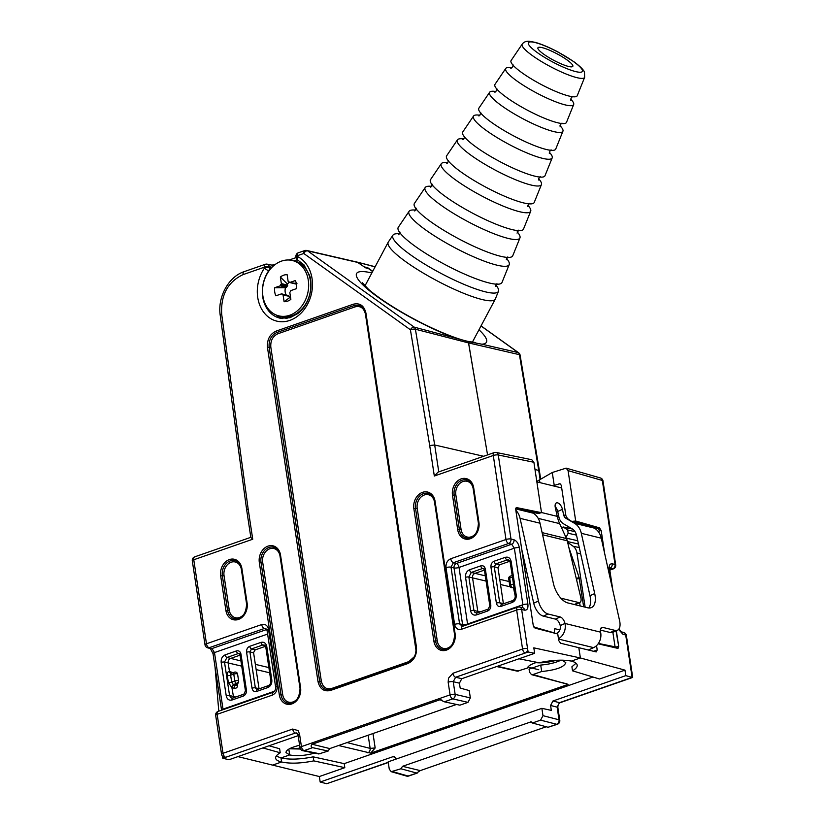 <?xml version="1.0" encoding="UTF-8"?>
<svg xmlns="http://www.w3.org/2000/svg" width="825" height="825" viewBox="0 0 825 825"><rect width="100%" height="100%" fill="white"/><g stroke="black" fill="none" stroke-linecap="round" stroke-linejoin="round"><path stroke-width="1.24" d="M372.993 733.538L375.169 747.955L370.683 753.122L568.126 684.389L562.609 682.708M531.95 722.288L530.227 721.854L532.383 722.999L540.602 720.143L542.984 715.677L541.87 708.335L388.173 761.836L389.276 769.178L391.225 771.684L400.919 768.766L416.615 773.035L420.255 770.612L546.222 726.763M532.383 722.999L548.078 727.268L557.38 724.268A3.64 3.64 0 0 0 559.783 720.287A3.64 1.011 -8.6 0 0 559.051 719.812L557.133 707.138A3.64 1.011 -8.6 0 1 557.865 707.613L559.783 720.287M417.337 773.015L408.024 776.026A3.64 1.959 70.8 0 0 408.736 776.016L417.337 773.015M269.662 672.798L270.909 681.409L269.558 672.097L269.6 672.788L256.142 669.58M514.037 587.73L515.274 596.341L513.459 587.596M532.929 674.572L531.496 674.644L529.506 672.127L529.052 669.116L540.705 665.063L541.685 671.519L532.929 674.572L568.126 684.389M289.379 748.801L300.455 749.028M567.631 542.314L573.127 546.243A11.364 9.054 103.7 0 1 576.933 552.956L585.131 607.159M592.989 677.026L344.2 763.641L313.191 756.845C300.176 759.433 289.441 759.804 280.995 757.948L281.603 761.98L272.59 765.115L319.347 776.531L320.172 782.028L393.02 756.669L394.494 756.607L396.412 758.969M320.172 782.028L326.731 783.709L388.235 762.3M541.87 708.335L551.327 710.387L550.584 705.458L552.956 700.992L625.804 675.634L632.125 677.438L625.711 635.023L622.844 634.198A3.64 2.908 106 0 0 620.947 631.713L623.772 632.528A3.64 2.908 106 0 1 625.711 635.023A3.64 1.011 171.4 0 1 626.371 635.477L632.692 677.304L632.125 677.438M388.276 762.517L326.731 783.709M552.956 700.992L559.505 702.673A3.64 1.959 70.8 0 0 560.216 702.663L632.6 677.469M596.31 528.495L572.21 521.792L567.518 518.616L565.898 515.749L561.299 485.378L560.01 483.708L554.235 485.409L552.276 472.498L566.136 468.136L600.404 477.964A3.64 2.908 106 0 1 602.333 480.459L568.074 470.632L566.136 468.136M571.467 521.441L575.695 521.029L568.074 470.632M372.725 271.301L367.898 267.847L366.991 268.156M305.353 250.542A3.64 2.949 103 0 1 306.725 250.46L357.277 262.144L364.134 266.826L367.898 267.847M375.076 266.887L357.338 262.154L375.148 266.743M299.609 745.264C290.73 747.46 286.182 749.884 285.966 752.534L289.688 754.927L288.812 749.121L289.688 754.927L280.995 757.948L289.688 754.927C296.68 756.308 304.992 755.7 314.634 753.112M478.974 329.773A72.755 13.375 -152 0 1 481.831 344.19L468.373 341.632L487.554 454.905L468.311 341.612M461.794 678.686L459.422 683.152L453.234 681.718L455.606 677.253L461.804 678.686L534.652 653.328L533.816 647.842L580.377 657.968L571.364 661.103L580.377 657.968L578.82 647.677L580.377 657.968L624.968 670.137L625.804 675.634M561.052 660.155C555.71 662.722 548.924 664.362 540.705 665.063M562.31 660.165L565.806 662.671C564.207 667.085 556.163 670.034 541.685 671.519M534.982 469.477L538.746 470.456L519.441 354.678L468.899 343.004L415.398 329.216L434.692 444.995L429.701 445.521L410.407 329.773L303.775 253.481L297.412 255.698L297.547 256.554A34.103 27.163 103.7 0 1 308.23 302.919A34.103 27.163 103.7 0 1 268.177 316.862A34.103 27.163 103.7 0 1 264.464 268.063L264.34 267.207L243.138 274.591C227.813 281.82 220.657 295.03 221.688 314.222L248.119 508.736L246.654 509.778L250.841 537.436L252.739 539.241L193.762 559.762L206.467 643.778L261.69 624.556A3.64 1.959 70.8 0 0 264.32 628.516L209.086 647.749L211.953 648.563A3.64 2.908 106 0 1 210.468 648.615L207.601 647.8A3.64 2.908 106 0 0 209.086 647.749A3.64 1.959 -109.2 0 1 206.467 643.778A3.64 1.011 171.4 0 0 205.013 644.841A3.64 3.64 0 0 0 207.601 647.8M565.971 537.415L568.178 533.259L567.683 530.001L563.269 527L561.516 527.67M518.966 658.783L539.003 662.733C552.08 660.01 562.867 659.464 571.364 661.103C574.953 662.052 576.902 663.393 577.211 665.125C577.438 666.92 575.86 668.817 572.509 670.818L599.507 679.006L624.968 670.137M344.2 763.641L344.809 767.673L319.347 776.531M575.695 521.029L599.466 527.845L601.178 530.496L598.063 531.321M616.038 630.877L618.709 646.387L616.337 630.743M604.653 553.493L601.178 530.496M618.709 646.387L617.688 648.337L598.135 643.82M593.495 651.276L597.207 649.987L596.547 645.635M597.207 649.987L596.176 651.936L560.546 643.211L558.752 640.582L557.752 633.971L535.033 628.114L533.249 625.484L515.728 509.613L516.811 507.643L541.52 512.686L538.189 513.48L515.707 508.726M536.797 481.429L552.276 472.498M237.93 756.618L272.59 765.115L281.603 761.98C290.06 763.837 300.785 763.465 313.799 760.877L344.809 767.673M572.509 670.818L571.9 666.786L576.056 663.228M313.799 760.877L313.191 756.845M553.369 485.915L554.235 485.409M611.047 582.223L609.139 569.663A3.64 1.011 171.4 0 1 609.809 570.116L609.912 567.817L609.293 568.27M609.778 569.941L612.666 568.93L609.819 568.27A3.64 2.949 -77 0 0 612.191 563.815C609.778 563.64 608.757 565.589 609.139 569.663M481.831 344.19L518.193 352.584A3.64 2.949 103 0 1 519.441 354.678A3.64 1.042 -9.5 0 1 520.101 355.142L539.406 470.91L538.746 470.456L540.117 479.511M539.911 482.625L539.498 479.872L539.88 482.615M400.919 768.766L402.538 766.312L420.255 770.612M531.156 721.803L402.538 766.312M632.053 677.418L559.505 702.673L557.133 707.138L550.584 705.458M573.664 521.74L597.764 528.433L599.466 527.845M362.288 282.676L368.332 289.121C372.879 293.164 379.036 297.763 386.801 302.909C402.765 313.345 419.843 322.627 438.044 330.753C449.976 335.971 459.649 339.457 467.094 341.21L414.222 327.143A3.64 2.093 -54.4 0 0 410.407 329.773A3.64 1.042 170.5 0 1 415.398 329.216A3.64 2.846 -75.5 0 0 414.222 327.143L307.591 250.852A3.64 2.093 -54.4 0 0 303.775 253.481A3.64 1.959 -109.2 0 1 304.714 250.573A3.64 3.64 0 0 1 306.725 250.46A3.64 2.949 103 0 1 307.591 250.852L358.122 262.525L365.475 267.785L368.321 268.486L372.601 271.538M459.422 683.152L460.175 688.081L469.229 690.556L470.343 697.898L467.971 702.364L459.886 705.179L444.324 701.797L440.014 699.724L441.004 699.693M312.128 744.243L329.752 748.584L328.144 751.039L312.582 747.656C310.829 746.862 310.674 745.728 312.128 744.243L440.014 699.724L442.076 700.229M328.144 751.039L318.759 753.957L302.837 750.698A3.64 2.877 -78.5 0 0 304.126 750.606L320.059 753.854M265.526 646.284L255.183 649.883L253.564 652.554L259.06 688.875M509.902 561.217L499.548 564.816L497.98 567.796L494.278 566.847L495.866 563.867A2.423 1.299 -109.2 0 1 494.113 561.227C491.813 562.32 490.762 564.3 490.947 567.177A2.423 0.67 171.4 0 1 494.278 566.847L499.713 602.797A2.423 0.67 171.4 0 0 496.382 603.127C497.042 605.839 498.558 606.932 500.95 606.396A2.423 1.299 70.8 0 1 501.569 604.447L499.713 602.797L503.384 603.549L497.98 567.796M236.548 683.657L233.475 684.709L231.66 682.089L234.816 680.996A2.423 0.67 -8.6 0 1 238.167 680.666A2.423 0.67 -8.6 0 1 238.631 680.976A2.423 0.67 -8.6 0 1 238.611 681.11A2.423 2.279 -154.7 0 1 238.425 682.378L233.506 684.719L231.918 687.689L233.65 697.713M240.054 655.153L230.546 658.463C228.752 659.257 227.968 660.743 228.174 662.929L229.484 671.602L230.887 673.303A2.423 1.918 -78.5 0 0 231.144 673.334M238.394 682.44L236.93 685.297L235.775 685.255A2.423 1.949 -76.6 0 0 234.197 688.236C236.569 688.535 237.662 687.328 237.487 684.606L237.435 684.317M232.918 672.695L231.773 672.21A2.423 1.939 -75.1 0 0 232.021 673.004M484.419 570.085L474.922 573.396C473.127 574.19 472.333 575.675 472.539 577.861L478.026 612.645M512.428 577.118L509.685 578.067L510.727 584.946A2.423 1.299 70.8 0 0 512.469 587.586L513.996 587.441M416.47 647.192C416.986 655.102 414.088 660.557 407.767 663.568L330.526 690.453C323.967 691.928 319.78 688.937 317.986 681.481L267.465 347.449C266.949 339.549 269.847 334.084 276.169 331.083L353.409 304.188C359.968 302.713 364.145 305.704 365.949 313.16L416.47 647.192L415.986 647.553C416.326 654.957 413.696 659.969 408.076 662.588A1.217 0.65 70.8 0 0 407.767 663.568M534.652 653.328L528.113 651.998L525.257 653.008A3.64 2.877 -78.5 0 0 527.557 648.533L528.113 651.998M483.605 456.277L434.692 444.995L438.766 471.89M533.899 462.268L498.279 454.998A3.64 2.877 -78.5 0 0 496.155 452.451L531.774 459.731L533.899 462.268L541.52 512.686M262.886 747.935L280.232 752.782C276.952 754.71 275.416 756.525 275.622 758.206C275.921 759.877 277.922 761.135 281.603 761.98L280.995 757.948L276.262 756.051M234.197 688.236L231.897 687.689A2.423 1.898 -75.6 0 1 233.475 684.709L235.775 685.255L236.6 683.647M536.889 662.31C531.083 664.166 527.928 666.074 527.443 668.044L517.337 671.179L496.681 666.538M218.078 711.418L273.302 692.196A3.64 1.959 70.8 0 0 272.363 695.104L217.14 714.326A3.64 1.959 -109.2 0 1 218.078 711.418A3.64 3.64 0 0 0 215.676 715.399L221.574 754.359A3.64 3.64 0 0 0 224.348 757.36A3.64 2.949 -77 0 0 225.73 757.278L222.791 758.278L222.461 756.247M298.155 735.653L229.02 759.722L222.791 758.278M280.232 752.782L279.623 748.749L269.043 745.79M533.785 627L554.163 632.837L554.771 628.691L554.163 632.878M416.078 650.935L365.444 314.181C363.969 308.086 360.546 305.642 355.183 306.848L277.942 333.733C272.766 336.198 270.394 340.663 270.817 347.129L321.338 681.151C322.812 687.256 326.236 689.7 331.598 688.493L408.839 661.609L414.397 656.659M359.195 305.332L354.286 305.518L277.045 332.403C271.291 335.136 268.651 340.096 269.125 347.284L319.646 681.316C320.523 685.967 322.874 688.792 326.7 689.793L330.67 689.597M454.596 624.391L446.016 567.662A3.64 1.011 171.4 0 1 451.017 567.167L459.597 623.896L462.577 624.504L454.018 567.94L451.017 567.167L453.389 562.702A3.64 1.959 -109.2 0 1 450.77 558.731L505.993 539.509L493.288 455.493A3.64 1.011 171.4 0 1 498.279 454.998L510.995 539.014L513.996 539.787C516.677 540.86 518.461 543.5 519.337 547.687L527.897 604.251C528.268 608.324 527.175 610.304 524.638 610.17A3.64 2.877 -78.5 0 0 522.503 607.623L519.523 607.014A3.64 3.64 0 0 0 517.605 607.148A3.64 1.959 70.8 0 0 516.667 610.057L461.443 629.279A3.64 1.959 70.8 0 1 462.382 626.371L459.597 623.896A3.64 1.011 171.4 0 0 454.596 624.391C455.586 628.454 457.865 630.083 461.443 629.279M513.996 539.787A3.64 2.846 104.4 0 1 511.624 544.252L514.346 548.182L459.02 567.445L467.569 624.009L522.895 604.746L522.153 607.551M267.609 634.074L214.479 652.575L223.09 709.675M267.073 630.517A3.64 1.011 171.4 0 1 268.537 629.444L277.118 686.173A3.64 1.011 171.4 0 0 275.653 687.246L267.073 630.517L265.753 628.454L264.32 628.516L266.599 629.176M274.591 691.185L223.028 709.139A3.64 1.011 171.4 0 0 221.574 710.201L213.015 653.637A3.64 1.011 171.4 0 1 214.479 652.575L211.953 648.563L266.764 629.485M434.321 476.025L437.993 472.158L494.227 452.585A3.64 1.959 70.8 0 0 493.288 455.493L434.321 476.025L429.701 445.521M272.023 267.269L269.332 266.712A3.64 2.877 -78.5 0 0 267.197 264.165L271.611 265.073A3.64 2.877 101.5 0 1 273.178 266.155M554.163 632.837L554.39 633.683M329.752 748.584L456.534 704.447M452.915 673.272L522.555 649.028A3.64 1.959 -109.2 0 0 525.257 653.008L455.606 677.253A3.64 1.959 -109.2 0 1 452.915 673.272L448.501 678.191L448.161 682.192A3.64 1.011 171.4 0 1 453.234 681.718L455.153 694.392L470.343 697.898M298.052 735.013L298.052 735.013A3.64 1.011 -8.6 0 1 299.516 733.941L298.062 730.558L292.679 729.053A3.64 1.959 -109.2 0 0 295.371 733.033L296.691 732.94L298.052 735.013L299.97 747.677A3.64 1.011 -8.6 0 1 301.434 746.615L450.079 694.867L448.161 682.192M502.002 604.426A2.423 1.299 70.8 0 0 501.569 604.447L512.799 600.538A2.423 1.299 -109.2 0 0 512.17 602.487L500.95 606.396M487.627 611.026L476.407 614.934C473.364 615.625 471.426 614.243 470.601 610.789L465.548 577.335C465.3 573.674 466.641 571.148 469.569 569.766L480.8 565.857A2.423 1.299 70.8 0 0 482.543 568.507L483.522 568.466L484.388 569.827L489.823 605.787L488.256 609.087A2.423 1.299 70.8 0 0 487.627 611.026C489.926 609.933 490.988 607.953 490.793 605.076A2.423 0.67 171.4 0 0 489.823 605.787M480.8 565.857C483.182 565.321 484.698 566.414 485.358 569.126A2.423 0.67 171.4 0 0 484.388 569.827M257.049 689.597L255.348 687.864L259.019 688.617M249.748 646.295C247.448 647.388 246.386 649.368 246.582 652.245A2.423 0.67 -8.6 0 1 249.913 651.915L251.491 648.935A2.423 1.299 70.8 0 1 249.748 646.295L260.968 642.386C264 641.695 265.939 643.077 266.774 646.532L271.827 679.986C272.075 683.636 270.734 686.163 267.805 687.555L256.575 691.463A2.423 1.299 -109.2 0 1 257.204 689.514L256.771 689.556M256.575 691.463C254.193 692 252.677 690.907 252.017 688.194A2.423 0.67 -8.6 0 1 255.348 687.864L249.913 651.915L253.605 652.864M239.693 654.008L238.178 653.575L239.147 653.534L240.013 654.906A2.423 0.67 171.4 0 1 240.993 654.194C240.333 651.482 238.817 650.389 236.424 650.925A2.423 1.299 70.8 0 0 238.178 653.575L226.947 657.484L240.921 660.928M245.448 690.855L243.891 694.155A2.423 1.299 -109.2 0 0 243.262 696.094C245.561 695.001 246.613 693.021 246.428 690.143A2.423 0.67 171.4 0 0 245.448 690.855L240.013 654.906M237.569 674.242A2.423 0.67 171.4 0 0 237.59 674.107L238.631 680.976A2.423 2.423 0 0 1 238.425 682.378L238.425 682.388A2.423 2.279 -154.7 0 1 236.558 683.636A2.423 1.299 70.8 0 1 234.816 680.996L233.774 674.118L230.629 675.221L230.887 673.303A2.423 1.918 -78.5 0 1 229.463 671.602C227.772 671.519 227.05 672.829 227.298 675.551A2.423 0.67 171.4 0 0 230.629 675.221L231.66 682.089A2.423 0.67 -8.6 0 1 228.329 682.419L231.897 687.689M506.478 258.369A56.708 10.426 -152 0 1 509.2 264.588A56.708 10.426 -152 0 1 477.923 258.648A56.708 10.426 -152 0 1 425.741 229.989A56.708 10.426 -152 0 1 409.076 211.334A56.708 10.426 -152 0 1 415.759 210.117M409.076 211.334L398.31 227.257A58.75 10.797 28 0 0 415.563 246.582A58.75 10.797 28 0 0 469.621 276.262A58.75 10.797 28 0 0 502.012 282.418L509.2 264.588M495.773 284.934A59.751 10.983 -152 0 1 498.455 291.266L495.351 298.949A60.627 11.148 -152 0 1 495.268 299.145A60.627 11.148 -152 0 1 482.048 299.516A60.627 11.148 -152 0 1 420.276 271.27A60.627 11.148 -152 0 1 388.204 242.199A60.627 11.148 -152 0 1 388.317 242.014L392.968 235.146A59.751 10.983 -152 0 1 399.702 233.836M498.455 291.266A59.751 10.983 -152 0 1 485.337 291.823A59.751 10.983 -152 0 1 410.52 254.812A59.751 10.983 -152 0 1 392.968 235.146M517.182 231.815A53.677 9.869 -152 0 1 519.946 237.92A53.677 9.869 -152 0 1 490.339 232.289A53.677 9.869 -152 0 1 440.952 205.167A53.677 9.869 -152 0 1 425.195 187.512A53.677 9.869 -152 0 1 431.805 186.398M425.195 187.512L414.418 203.435A55.708 10.24 28 0 0 430.784 221.76A55.708 10.24 28 0 0 482.037 249.903A55.708 10.24 28 0 0 512.758 255.75L519.946 237.92M527.887 205.26A50.634 9.302 -152 0 1 530.692 211.241A50.634 9.302 -152 0 1 502.765 205.93A50.634 9.302 -152 0 1 456.173 180.355A50.634 9.302 -152 0 1 441.303 163.69A50.634 9.302 -152 0 1 447.831 162.68M441.303 163.69L430.537 179.613A52.666 9.683 28 0 0 446.005 196.948A52.666 9.683 28 0 0 494.464 223.554A52.666 9.683 28 0 0 523.504 229.072L530.692 211.241M538.591 178.716A47.592 8.745 -152 0 1 541.437 184.573A47.592 8.745 -152 0 1 515.192 179.582A47.592 8.745 -152 0 1 471.395 155.533A47.592 8.745 -152 0 1 457.421 139.879A47.592 8.745 -152 0 1 463.867 138.961M457.421 139.879L446.645 155.801A49.624 9.127 28 0 0 461.227 172.126A49.624 9.127 28 0 0 506.88 197.196A49.624 9.127 28 0 0 534.249 202.403L541.437 184.573M549.306 152.182A44.55 8.188 -152 0 1 552.183 157.895A44.55 8.188 -152 0 1 527.608 153.223A44.55 8.188 -152 0 1 486.616 130.711A44.55 8.188 -152 0 1 473.529 116.057A44.55 8.188 -152 0 1 479.882 115.253M473.529 116.057L462.763 131.979A46.582 8.559 28 0 0 476.448 147.304A46.582 8.559 28 0 0 519.307 170.837A46.582 8.559 28 0 0 544.995 175.725L552.183 157.895M560.02 125.658A41.508 7.631 -152 0 1 562.928 131.216A41.508 7.631 -152 0 1 540.035 126.864A41.508 7.631 -152 0 1 501.837 105.899A41.508 7.631 -152 0 1 489.648 92.235A41.508 7.631 -152 0 1 495.887 91.544M489.648 92.235L478.882 108.157A43.539 8.002 28 0 0 491.669 122.492A43.539 8.002 28 0 0 531.733 144.488A43.539 8.002 28 0 0 555.741 149.047L562.928 131.216M570.735 99.144A38.466 7.074 -152 0 1 573.674 104.548A38.466 7.074 -152 0 1 552.461 100.516A38.466 7.074 -152 0 1 517.058 81.077A38.466 7.074 -152 0 1 505.766 68.423A38.466 7.074 -152 0 1 511.892 67.836M505.766 68.423L494.99 84.346A40.497 7.446 28 0 0 506.89 97.67A40.497 7.446 28 0 0 544.149 118.13A40.497 7.446 28 0 0 566.486 122.378L573.674 104.548M511.108 60.524A37.465 6.889 28 0 0 540.87 84.315A37.465 6.889 28 0 0 577.232 95.7L584.647 77.323A35.362 6.497 -152 0 1 550.316 66.567A35.362 6.497 -152 0 1 522.215 44.107L511.108 60.524M566.971 59.895A19.748 3.63 -152 0 1 572.839 66.268A19.748 3.63 -152 0 1 568.507 66.454A19.748 3.63 -152 0 1 548.223 57.152A19.748 3.63 -152 0 1 537.972 47.716A19.748 3.63 -152 0 1 549.12 50.047A19.748 3.63 -152 0 1 566.971 59.895M290.647 297.969A8.363 6.662 103.7 0 1 289.493 297.732L288.853 296.206L283.099 295.123A0.732 0.578 -76.3 0 0 282.408 294.628L282.067 294.381A0.732 0.578 -76.3 0 0 281.387 293.896L275.87 295.814A13.664 10.88 103.7 0 1 274.653 287.75L280.17 285.832A0.732 0.578 -76.3 0 0 280.644 284.934L280.882 284.491A0.732 0.578 -76.3 0 0 281.356 283.604L280.356 277.025A13.664 10.88 103.7 0 1 287.121 274.673L288.111 281.243A0.732 0.578 -76.3 0 0 288.802 281.738L289.142 281.975A0.732 0.578 -76.3 0 0 289.823 282.47L295.34 280.552A13.664 10.88 103.7 0 1 296.557 288.616L291.039 290.534A0.732 0.578 -76.3 0 0 290.565 291.421L290.328 291.875A0.732 0.578 -76.3 0 0 289.853 292.762L290.854 299.341A13.664 10.88 103.7 0 1 290.101 299.887A13.664 10.88 103.7 0 1 284.089 301.692L289.493 297.732M286.203 294.989A8.363 6.662 103.7 0 1 285.491 287.677L287.317 286.069L287.42 284.037A8.363 6.662 103.7 0 1 289.338 282.377M287.42 284.037L280.356 277.025M288.513 296.299L287.801 295.463L282.067 294.381M289.823 282.47L296.979 283.676M278.829 315.862L280.964 316.387A28.493 22.698 -76.3 0 0 309.787 294.102A28.493 22.698 -76.3 0 0 294.515 261.02L292.38 260.504A28.493 22.698 103.7 0 1 307.653 293.576A28.493 22.698 103.7 0 1 278.829 315.862A28.493 22.698 103.7 0 1 262.577 289.472A28.493 22.698 103.7 0 1 281.511 261.113A28.493 22.698 103.7 0 1 292.38 260.504M284.089 301.692L283.099 295.123M274.653 287.75L285.491 287.677M286.987 286.162L280.593 284.594M565.857 515.491L563.671 514.965L562.423 509.345A6.064 3.114 -114.1 0 0 556.38 502.941A6.064 3.114 -114.1 0 0 555.308 507.612L557.257 516.378A36.383 28.978 103.7 0 0 559.659 523.627L566.507 538.591A12.127 9.663 103.7 0 1 567.27 540.808L580.872 597.816A6.064 3.083 64.8 0 1 579.893 602.425L575.169 604.653A6.064 3.083 -115.2 0 1 575.066 604.694M588.803 607.984A18.191 9.343 65.9 0 0 589.968 595.712L576.572 535.435A12.127 9.663 -76.3 0 0 572.024 528.753L563.465 523.772A12.127 9.663 103.7 0 1 558.927 517.089L557.679 511.479A6.064 3.114 65.9 0 0 555.122 506.498M515.831 510.273A18.191 14.489 103.7 0 1 520.07 518.327L538.457 601.043A12.127 6.229 65.9 0 0 548.068 614.006L560.175 616.966A6.064 3.114 -114.1 0 1 564.981 623.452A12.127 9.663 103.7 0 1 558.463 638.694M548.068 614.006L543.324 616.131L555.431 619.101L560.175 616.966M556.184 633.559L556.731 633.311A6.064 4.826 -76.3 0 0 560.237 625.577L564.981 623.452L600.59 632.167A6.064 3.114 -114.1 0 1 601.673 627.505A6.064 3.114 -114.1 0 1 602.9 627.423L615.007 630.382A12.127 6.229 65.9 0 0 617.471 630.228A12.127 6.229 65.9 0 0 619.637 620.905L601.26 538.189A18.191 14.489 -76.3 0 0 594.443 528.155L593.835 527.804M563.671 514.965A6.064 4.826 -76.3 0 0 565.94 518.306L574.499 523.277A18.191 14.489 103.7 0 1 581.316 533.311L594.712 593.587A18.191 9.343 -114.1 0 1 591.463 607.571A18.191 9.343 -114.1 0 1 587.771 607.808L567.827 602.931A18.191 9.343 -114.1 0 1 553.41 583.481L540.014 523.205A18.191 14.489 -76.3 0 0 533.197 513.171L531.176 511.995M600.59 632.167A12.127 9.663 103.7 0 1 593.587 647.635L588.308 650.007M600.383 630.094L610.263 632.517L615.007 630.382M536.858 481.872L561.691 487.946M543.324 616.131A12.127 6.229 -114.1 0 1 533.703 603.168L521.709 549.192M617.471 630.228L612.727 632.363A12.127 6.229 -114.1 0 1 610.263 632.517M560.237 625.577A6.064 3.114 65.9 0 0 555.431 619.101M556.205 660.309A21.832 6.951 -12.5 0 1 535.91 662.63M527.856 667.074L538.766 669.735M560.814 598.156L578.634 602.518A6.064 3.083 64.8 0 0 579.893 602.425M215.026 666.92L218.79 711.171M300.073 748.151A21.832 5.136 -4.9 0 1 289.637 748.657M392.7 771.633L408.024 776.026A3.64 2.908 106 0 1 406.539 776.077A3.64 3.64 0 0 0 408.736 776.016M548.078 727.268L556.669 724.278L540.602 720.143M542.984 715.677L559.051 719.812A3.64 2.846 104.4 0 1 556.669 724.278A3.64 1.959 70.8 0 0 557.38 724.268M578.48 544.036L567.445 541.551M573.127 546.243L579.263 547.573M395.732 757.443L393.02 756.669M347.026 742.572L370.147 748.388L368.156 735.219M568.879 547.553L579.098 577.417L583.646 606.798M618.595 629.413L622.844 634.198M612.191 563.815L615.038 564.465L602.333 480.459A3.64 1.011 171.4 0 1 602.993 480.913L615.697 564.919A3.64 1.011 171.4 0 0 615.038 564.465A3.64 2.949 -77 0 1 612.666 568.93A3.64 1.959 -109.2 0 0 613.295 568.899A3.64 3.64 0 0 0 615.697 564.919M520.101 355.142A3.64 3.64 0 0 0 518.636 352.78A3.64 2.093 -54.4 0 0 518.193 352.584L480.996 325.968M370.683 753.122L338.58 745.511M576.933 552.956L580.656 553.812M598.414 643.428L615.068 646.831L612.872 632.29M560.825 484.265L559.02 483.749M580.13 605.932L579.624 602.559M367.775 752.843A3.64 2.867 104.1 0 0 370.147 748.388L375.169 747.955M566.311 538.148L577.748 540.726M576.5 535.136L568.178 533.259M572.498 529.052L563.867 527.268M567.683 530.001L575.015 531.661M566.796 683.564A3.64 2.908 104.9 0 1 565.362 683.626L565.414 683.647M599.517 531.083A2.423 1.299 70.8 0 0 597.764 528.433L595.567 528.134M596.227 529.413A2.423 1.392 125.6 0 0 595.99 528.402M617.935 648.357A2.423 1.299 70.8 0 0 618.399 646.501A2.423 0.67 171.4 0 1 615.068 646.831A2.423 1.918 -78.5 0 0 615.471 647.831M576.201 578.232A2.423 0.918 161.3 0 0 579.098 577.417M576.355 578.903A2.423 0.67 171.4 0 0 579.367 578.521M467.971 702.364L452.77 698.857L444.324 701.797M312.582 747.656L304.126 750.606A3.64 1.959 -109.2 0 1 301.434 746.615L299.516 733.941M452.77 698.857A3.64 1.959 -109.2 0 1 450.079 694.867A3.64 1.011 171.4 0 1 455.153 694.392A3.64 2.949 -77 0 1 452.77 698.857M231.299 673.262L234.403 672.179A2.423 2.423 0 0 1 237.59 674.107A2.423 0.67 171.4 0 0 237.126 673.798A2.423 0.67 171.4 0 0 233.774 674.118A2.423 1.299 -109.2 0 1 234.403 672.179A2.423 1.299 -109.2 0 1 234.826 672.158M241.715 666.146L224.503 662.083L229.567 695.527L235.661 697.022M255.348 664.362L268.878 667.58M265.186 645.697L262.721 645.026L251.491 648.935L255.183 649.883M229.463 671.602L231.773 672.21M486.08 581.078L468.878 577.005L473.932 610.459L480.037 611.944M510.283 586.833L500.507 584.512M484.069 568.941L482.543 568.507L471.323 572.416L485.296 575.86M499.713 579.294L509.128 581.532M220.677 575.922A13.313 10.612 103.7 0 1 229.371 559.577A13.313 10.612 103.7 0 1 241.89 568.538L247.118 603.096A13.313 10.612 103.7 0 1 238.425 619.441A13.313 10.612 103.7 0 1 225.906 610.479L220.677 575.922L222.368 575.768A12.107 9.642 103.7 0 1 235.094 560.701A12.107 9.642 -76.3 0 0 222.348 575.757L227.566 610.314A12.107 9.642 -76.3 0 0 234.547 618.771A12.107 9.642 103.7 0 1 227.597 610.325L222.368 575.768L224.039 575.602L229.257 610.16A10.89 8.673 -76.3 0 0 236.693 617.915A10.89 8.673 -76.3 0 0 245.829 610.892M259.318 562.475A13.313 10.612 103.7 0 1 268.012 546.129A13.313 10.612 103.7 0 1 280.531 555.091L300.568 687.565A13.313 10.612 103.7 0 1 291.875 703.911A13.313 10.612 103.7 0 1 279.345 694.949L259.318 562.475L261.009 562.31A12.107 9.642 103.7 0 1 273.725 547.253M452.492 495.227A13.313 10.612 103.7 0 1 461.185 478.882A13.313 10.612 103.7 0 1 473.705 487.843L478.933 522.4A13.313 10.612 103.7 0 1 470.24 538.746A13.313 10.612 103.7 0 1 457.72 529.784L452.492 495.227L454.152 495.062L459.381 529.619A12.107 9.642 -76.3 0 0 466.362 538.065A12.107 9.642 103.7 0 1 459.412 529.619L454.183 495.062A12.107 9.642 103.7 0 1 466.898 480.006A12.107 9.642 -76.3 0 0 454.152 495.062L455.843 494.897L461.072 529.454A10.89 8.673 -76.3 0 0 468.507 537.209A10.89 8.673 -76.3 0 0 477.644 530.186M413.851 508.674A13.313 10.612 103.7 0 1 422.555 492.329A13.313 10.612 103.7 0 1 435.074 501.291L455.111 633.765A13.313 10.612 103.7 0 1 446.407 650.11A13.313 10.612 103.7 0 1 433.888 641.149L413.851 508.674L415.542 508.52L435.559 640.984A12.107 9.642 -76.3 0 0 442.54 649.44A12.107 9.642 103.7 0 1 435.579 640.994L415.542 508.52A12.107 9.642 103.7 0 1 428.268 493.453A12.107 9.642 -76.3 0 0 415.522 508.509L417.213 508.355L437.25 640.829A10.89 8.673 -76.3 0 0 444.685 648.574A10.89 8.673 -76.3 0 0 453.822 641.551M522.555 649.028L516.667 610.057A3.64 1.011 171.4 0 1 521.658 609.562L527.557 648.533A3.64 1.011 -8.6 0 0 522.555 649.028M450.77 558.731C447.315 560.371 445.737 563.351 446.016 567.662M248.119 508.736L252.739 539.241M268.537 629.444C267.548 625.381 265.268 623.752 261.69 624.556M272.363 695.104C275.808 693.464 277.396 690.484 277.118 686.173M215.676 715.399A3.64 1.011 -8.6 0 1 217.14 714.326L223.028 753.297L292.679 729.053M280.593 316.295A29.122 23.193 -76.3 0 0 287.069 318.409M297.237 259.772L293.989 260.896M524.638 610.17L521.658 609.562A3.64 2.877 -78.5 0 0 519.523 607.014M509.561 560.629L507.086 559.958L495.866 563.867L499.548 564.816M228.329 682.419L227.298 675.551M452.708 337.064A72.755 13.375 -152 0 1 370.992 291.937A72.755 13.375 -152 0 1 371.848 272.962M297.423 733.456L295.371 733.033L225.73 757.278A3.64 1.959 -109.2 0 1 223.028 753.297A3.64 1.011 -8.6 0 0 221.574 754.359M494.113 561.227L505.343 557.318C508.386 556.627 510.314 558.009 511.139 561.464L516.202 594.908C516.44 598.579 515.099 601.095 512.17 602.487M496.382 603.127L490.947 567.177M485.358 569.126L490.793 605.076M527.897 604.251A3.64 1.011 171.4 0 0 522.895 604.746L514.346 548.182A3.64 1.011 171.4 0 1 519.337 547.687M453.389 562.702L456.39 563.475L511.624 544.252L508.613 543.479L453.389 562.702M252.017 688.194L246.582 652.245M243.262 696.094L232.031 700.002C228.999 700.693 227.071 699.311 226.236 695.857L221.172 662.413C220.925 658.752 222.265 656.226 225.204 654.833L236.424 650.925M240.993 654.194L246.428 690.143M265.918 264.268A3.64 1.959 70.8 0 0 265.279 264.299A3.64 1.959 70.8 0 0 264.34 267.207A3.64 1.011 171.4 0 1 269.332 266.712L269.466 267.568L271.301 268.022M269.053 270.786L268.744 270.703A30.463 24.265 -76.3 0 0 280.294 318.233L290.008 317.728L297.907 313.5C303.095 309.365 306.859 303.713 309.21 296.536C311.355 289.441 311.561 282.583 309.829 275.963L303.909 264.784L298.062 260.329A3.64 2.166 116.5 0 0 298.289 260.422M282.459 318.563A30.339 24.162 103.7 0 1 276.066 314.944M497.362 666.301L518.688 671.086M510.737 576.108A2.423 1.299 70.8 0 0 510.314 576.128A2.423 1.299 70.8 0 0 509.685 578.067A2.423 0.67 171.4 0 0 508.716 578.779L509.747 585.657A2.423 0.67 -8.6 0 1 510.727 584.946L513.47 583.987M554.771 628.691L559.824 629.929M457.72 529.784L461.072 529.454M478.49 526.763A10.89 8.673 -76.3 0 0 478.428 523.421L473.199 488.864A10.89 8.673 -76.3 0 0 462.959 481.532A10.89 8.673 -76.3 0 0 455.843 494.897M433.888 641.149L437.25 640.829M454.657 638.127A10.89 8.673 -76.3 0 0 454.596 634.786L434.569 502.312A10.89 8.673 -76.3 0 0 424.328 494.979A10.89 8.673 -76.3 0 0 417.213 508.355M317.986 681.481L319.677 681.316L269.156 347.294L267.465 347.449M353.409 304.188A1.217 0.65 70.8 0 0 354.286 305.518L277.066 332.413A1.217 0.65 70.8 0 1 276.169 331.083M288.007 703.24A12.107 9.642 103.7 0 1 281.036 694.794A12.107 9.642 -76.3 0 0 287.997 703.23C295.567 703.519 299.599 698.414 300.073 687.916L300.568 687.565M280.531 555.091L280.046 555.442C278.458 550.151 276.344 547.418 273.714 547.253A12.107 9.642 -76.3 0 0 260.978 562.31L281.036 694.794L261.009 562.31L262.67 562.145L282.707 694.629A10.89 8.673 -76.3 0 0 290.142 702.374A10.89 8.673 -76.3 0 0 299.279 695.351M300.114 691.928A10.89 8.673 -76.3 0 0 300.052 688.586L280.026 556.112A10.89 8.673 -76.3 0 0 269.785 548.78A10.89 8.673 -76.3 0 0 262.67 562.145M225.906 610.479L229.257 610.16M246.675 607.458A10.89 8.673 -76.3 0 0 246.613 604.117L241.385 569.559A10.89 8.673 -76.3 0 0 231.144 562.227A10.89 8.673 -76.3 0 0 224.039 575.602M241.89 568.538L241.405 568.889L246.634 603.457L247.118 603.096M246.85 603.601L246.634 603.457C246.149 613.955 242.127 619.059 234.547 618.771M282.707 694.629L279.345 694.949M300.3 688.071L280.046 555.442M473.705 487.843L473.22 488.194L478.448 522.751L478.933 522.4M478.665 522.906L478.448 522.751C477.964 533.249 473.942 538.354 466.362 538.065M435.074 501.291L434.589 501.641L454.616 634.116L455.111 633.765M454.843 634.27L454.616 634.116C454.142 644.614 450.11 649.718 442.54 649.44M365.949 313.16L365.465 313.521L415.986 647.553M331.042 689.473A1.217 0.65 70.8 0 0 330.835 689.483A1.217 0.65 70.8 0 0 330.526 690.453M408.282 662.578A1.217 0.65 70.8 0 0 408.076 662.588L330.835 689.483L326.71 689.762M355.183 306.848A1.217 0.65 70.8 0 0 354.307 305.518M277.942 333.733A1.217 0.65 70.8 0 0 277.066 332.413M270.817 347.129L269.156 347.294M408.777 662.31A1.217 0.65 70.8 0 0 408.839 661.609M321.338 681.151L319.677 681.316M331.526 689.246A1.217 0.65 70.8 0 0 331.598 688.493M516.811 507.643L516.027 507.922M515.79 508.365L539.509 513.387M508.592 559.907L507.086 559.958A2.423 1.299 70.8 0 1 505.343 557.318M469.569 569.766A2.423 1.299 70.8 0 0 471.323 572.416L468.878 577.005A2.423 0.67 171.4 0 0 465.548 577.335M470.601 610.789A2.423 0.67 171.4 0 1 473.932 610.459L474.932 612.459L477.025 612.996A2.423 1.299 70.8 0 0 476.407 614.934M266.774 646.532A2.423 0.67 -8.6 0 0 265.805 647.243L264.186 644.964L262.721 645.026A2.423 1.299 -109.2 0 1 260.968 642.386M226.236 695.857A2.423 0.67 171.4 0 1 229.567 695.527L231.093 697.909L232.66 698.063A2.423 1.299 70.8 0 0 232.031 700.002M225.204 654.833A2.423 1.299 -109.2 0 0 226.947 657.484L224.503 662.083A2.423 0.67 171.4 0 0 221.172 662.413M467.631 624.546A3.64 1.959 -109.2 0 0 467.569 624.009A3.64 1.011 -8.6 0 1 462.577 624.504A3.64 2.877 101.5 0 0 463.217 626.072M518.244 607.118A3.64 1.959 70.8 0 0 517.605 607.148L462.382 626.371M459.02 567.445A3.64 1.011 -8.6 0 1 454.018 567.94A3.64 2.846 104.4 0 1 456.39 563.475A3.64 1.959 -109.2 0 1 459.02 567.445M510.995 539.014A3.64 2.846 104.4 0 1 508.613 543.479A3.64 1.959 -109.2 0 1 505.993 539.509A3.64 1.011 171.4 0 1 510.995 539.014M494.866 452.554A3.64 1.959 70.8 0 0 494.227 452.585A3.64 3.64 0 0 1 496.155 452.451M250.821 537.312L194.7 556.854A3.64 1.959 -109.2 0 0 193.762 559.762A3.64 1.011 171.4 0 0 192.297 560.835L205.013 644.841M246.654 509.778L220.213 315.233A3.64 0.969 -7.7 0 1 221.688 314.222M220.213 315.233C217.439 297.196 228.515 276.715 244.076 271.683A3.64 1.959 70.8 0 0 243.138 274.591M295.958 256.761A3.64 1.011 171.4 0 1 297.412 255.698A3.64 1.959 -109.2 0 1 298.351 252.78A3.64 3.64 0 0 0 295.958 256.761L296.082 257.617L289.111 260.009M297.547 256.554A3.64 1.011 171.4 0 0 296.082 257.617A3.64 3.64 0 0 0 298.062 260.329A3.64 2.166 116.5 0 1 297.547 256.554M264.464 268.063A3.64 0.938 34.3 0 0 268.744 270.703A3.64 2.857 -76.3 0 0 269.466 267.568A3.64 1.011 171.4 0 0 264.464 268.063M511.139 561.464A2.423 0.67 171.4 0 0 510.17 562.176L515.223 595.619C515.336 597.929 514.522 599.569 512.799 600.538M516.202 594.908A2.423 0.67 171.4 0 0 515.223 595.619M477.448 612.975A2.423 1.299 70.8 0 0 477.025 612.996L488.256 609.087M257.204 689.514L268.434 685.606A2.423 1.299 70.8 0 0 267.805 687.555M268.434 685.606C270.074 684.781 270.889 683.141 270.858 680.697A2.423 0.67 -8.6 0 1 271.827 679.986M233.083 698.043A2.423 1.299 70.8 0 0 232.66 698.063L243.891 694.155M512.243 587.648L514.006 587.534M573.313 61.442A30.535 5.61 28 0 0 528.825 42.281A30.535 5.61 28 0 0 563.991 67.444A30.535 5.61 28 0 0 573.313 61.442M286.584 287.399L280.17 285.832M287.079 286.512L280.644 284.934M287.317 286.069L280.882 284.491M287.77 285.172L281.356 283.604M601.26 538.189L581.316 533.311M520.07 518.327L540.014 523.205M602.9 627.423L600.786 628.372M541.499 512.521L557.257 516.378M515.697 508.891L533.197 513.171M567.683 518.729L565.94 518.306M594.443 528.155L574.499 523.277M589.968 595.712L594.712 593.587M562.423 509.345L557.679 511.479M558.525 639.055L593.587 647.635M533.703 603.168L538.457 601.043M574.365 604.529L578.634 602.518M542.582 534.765L567.27 540.808M542.107 532.62L566.507 538.591M559.659 523.627L538.189 518.368M626.371 635.477A3.64 3.64 0 0 0 623.772 632.528M620.905 631.702L618.987 628.908M613.295 568.899L609.809 570.116L612.903 590.597M602.993 480.913A3.64 3.64 0 0 0 600.404 477.964M539.406 470.92L540.664 479.201M481.037 325.885L518.636 352.78M391.225 771.684L406.539 776.077M557.865 707.613C557.772 705.251 558.546 703.601 560.216 702.663M531.496 674.644L565.362 683.626M563.269 527L572.179 528.846M475.685 342.592L467.228 341.251M235.073 560.701C237.713 560.866 239.828 563.599 241.405 568.889M466.888 479.995C469.528 480.171 471.632 482.893 473.22 488.194M428.257 493.453C430.887 493.618 433.001 496.351 434.589 501.641M359.019 305.322C362.577 306.529 364.722 309.262 365.465 313.521M273.302 692.196C274.9 691.35 275.684 689.7 275.653 687.246M213.015 653.637L210.416 648.605M194.7 556.854A3.64 3.64 0 0 0 192.297 560.835M304.714 250.573L298.351 252.78M267.197 264.165A3.64 3.64 0 0 0 265.279 264.299L244.076 271.683M271.611 265.073L274.694 264.877M299.97 747.677A3.64 3.64 0 0 0 302.837 750.698M508.561 559.897L510.17 562.176M265.805 647.243L270.858 680.697M509.747 585.657A2.423 2.423 0 0 0 512.356 587.709M512.181 575.479L510.314 576.128A2.423 2.423 0 0 0 508.716 578.779M388.204 242.199L364.959 285.914M495.268 299.145L472.302 342.323M570.828 100.341C570.58 98.753 571.271 97.443 572.911 96.412M512.933 64.505C513.181 66.093 512.49 67.392 510.84 68.434M496.825 88.471C496.403 90.812 495.743 92.049 494.845 92.183M560.072 126.875C560.484 124.544 561.144 123.307 562.042 123.162M480.707 112.437C480.284 114.654 479.655 115.83 478.84 115.943M549.316 153.429C549.739 151.212 550.357 150.037 551.183 149.923M464.588 136.393C464.186 138.456 463.609 139.559 462.825 139.693M538.56 179.984C538.952 177.922 539.54 176.818 540.323 176.674M448.47 160.339C448.068 162.298 447.511 163.34 446.81 163.453M527.814 206.549C528.206 204.59 528.763 203.558 529.475 203.424M432.352 184.284L430.784 187.213M517.058 233.114L518.626 230.175M416.223 208.22L414.758 210.983M506.313 259.689L507.787 256.926M400.094 232.155L398.722 234.743M495.567 286.265L496.949 283.676M584.647 77.323L584.492 72.28C584.255 71.672 583.615 68.908 573.891 61.71L557.978 51.985C549.306 47.407 541.705 44.189 535.198 42.343L529.103 41.25C525.999 41.095 523.7 42.044 522.215 44.107M289.132 281.903L288.523 281.748M296.01 284.068L289.544 282.48M289.162 296.196L282.686 294.618M288.121 295.463L281.665 293.875"/></g></svg>
